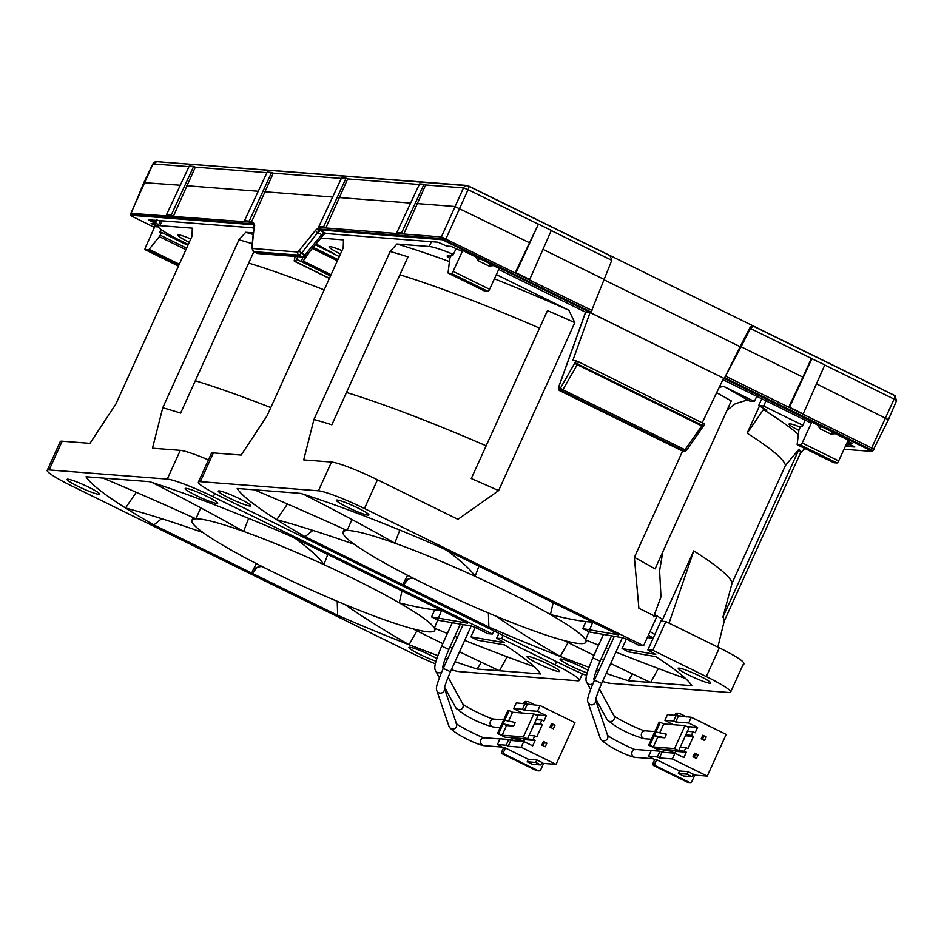 <?xml version="1.0" encoding="UTF-8"?>
<svg xmlns="http://www.w3.org/2000/svg" width="944" height="944" viewBox="0 0 944 944"><rect width="100%" height="100%" fill="white"/><g stroke="black" fill="none" stroke-linecap="round" stroke-linejoin="round"><path stroke-width="1.42" d="M434.759 609.859L431.561 616.916L438.122 620.243L471.658 626.073L477.133 628.267A250.726 26.644 -155.6 0 1 477.369 628.409L487.765 633.684L492.402 634.038L213.261 496.804L214.76 493.488M475.186 627.359L470.879 636.858L477.44 640.185L504.533 644.894A250.726 26.644 -155.6 0 1 534.375 666.83A250.726 26.644 -155.6 0 1 540.629 673.957L477.133 669.036L481.405 662.251M189.272 242.266A17.853 1.9 24.4 0 1 188.824 242.053A17.853 1.9 24.4 0 1 177.885 235.091A17.853 1.9 24.4 0 1 190.794 238.926M327.745 554.47L323.91 564.618A397.306 42.22 -155.6 0 0 295.602 538.658L441.58 610.426A397.306 42.22 24.4 0 1 399.265 602.827L401.991 590.968M200.73 507.813L195.927 518.811A397.306 42.22 -155.6 0 0 103.014 478.077L149.518 481.676A250.726 26.644 -155.6 0 1 152.362 482.585A397.306 42.22 24.4 0 1 243.611 531.437L248.638 518.386M431.561 616.916L467.492 623.17L441.58 610.426L434.393 628.173A133.293 14.16 -155.6 0 0 399.265 602.827A133.293 14.16 -155.6 0 0 353.009 578.436A133.293 14.16 -155.6 0 0 323.91 564.618A133.293 14.16 -155.6 0 0 243.611 531.437A133.293 14.16 -155.6 0 0 195.927 518.811A133.293 14.16 -155.6 0 0 191.927 520.286A133.293 14.16 -155.6 0 0 203.184 532.64A133.293 14.16 -155.6 0 0 261.96 566.459A397.306 42.22 -155.6 0 0 253.252 569.739A397.306 42.22 -155.6 0 0 252.721 570.577A397.306 42.22 -155.6 0 0 252.249 573.315L153.872 524.947L161.648 518.681M457.061 671.267L456.967 671.444A397.306 42.22 24.4 0 1 456.353 671.113A39.672 4.213 24.4 0 0 459.398 671.632L577.504 680.777A39.672 4.213 24.4 0 0 579.451 680.353L582.424 673.792M253.334 232.885L245.735 232.295L238.95 239.788L162.757 407.749L152.491 448.199L180.292 450.347L167.253 479.092L49.135 469.935A39.672 4.213 24.4 0 0 47.2 470.36A39.672 4.213 24.4 0 0 71.52 485.83L413.389 653.909A39.672 4.213 24.4 0 0 435.373 663.809M47.2 470.36L60.239 441.615A39.672 4.213 24.4 0 1 62.174 441.202L89.975 443.35L115.852 404.115L192.045 236.153L192.293 228.165L159.949 225.651A39.672 4.213 -155.6 0 0 158.014 226.076A39.672 4.213 -155.6 0 0 182.334 241.546L188.269 244.472M493.854 630.84L492.402 634.038M253.157 234.537A254.384 27.034 -155.6 0 0 245.735 232.295M206.76 496.308A17.853 1.9 -155.6 0 0 185.189 488.52A17.853 1.9 -155.6 0 0 196.128 495.482A17.853 1.9 -155.6 0 0 217.698 503.27A17.853 1.9 -155.6 0 0 206.76 496.308M548.641 664.375A17.853 1.9 -155.6 0 0 527.059 656.599A17.853 1.9 -155.6 0 0 538.009 663.561A17.853 1.9 -155.6 0 0 559.58 671.349A17.853 1.9 -155.6 0 0 548.641 664.375M436.812 658.558A17.853 1.9 -155.6 0 0 430.523 655.23A17.853 1.9 -155.6 0 0 408.941 647.442A17.853 1.9 -155.6 0 0 419.891 654.404A17.853 1.9 -155.6 0 0 436.01 661.213M88.642 487.163A17.853 1.9 -155.6 0 0 67.071 479.375A17.853 1.9 -155.6 0 0 78.01 486.337A17.853 1.9 -155.6 0 0 99.592 494.125A17.853 1.9 -155.6 0 0 88.642 487.163M167.253 479.092A39.672 4.213 24.4 0 1 213.261 496.804M456.353 671.113A39.672 4.213 24.4 0 1 451.374 669.721M443.845 667.125A39.672 4.213 24.4 0 1 442.901 666.771M470.879 636.858L504.568 642.722L496.662 638.191L501.63 638.581L555.131 664.883A39.672 4.213 24.4 0 1 579.451 680.353M257.193 567.344L252.249 573.315L337.657 615.299A250.726 26.644 -155.6 0 0 409.059 644.728A250.726 26.644 -155.6 0 0 437.827 655.573M445.285 658.263A250.726 26.644 -155.6 0 0 447.503 659.054M455.02 661.697A250.726 26.644 -155.6 0 0 477.133 669.036M103.014 478.077L86.022 476.755A250.726 26.644 -155.6 0 0 125.517 507.978A250.726 26.644 -155.6 0 0 153.872 524.947M295.602 538.658L288.994 535.413A250.726 26.644 -155.6 0 0 152.362 482.585M261.96 566.459A133.293 14.16 -155.6 0 0 344.784 604.443A397.306 42.22 24.4 0 0 409.059 644.728L416.894 630.828M344.784 604.443A133.293 14.16 -155.6 0 0 412.882 628.81A397.306 42.22 -155.6 0 0 442.783 643.643M449.922 647.136A397.306 42.22 -155.6 0 0 452.377 648.327M459.516 651.785A397.306 42.22 -155.6 0 0 499.459 670.771L507.129 656.788M180.292 450.347A39.672 4.213 24.4 0 1 208.447 459.893M195.302 380.751A242.797 25.795 24.4 0 1 270.786 407.572M162.757 407.749A250.726 26.644 24.4 0 1 180.634 413.094L253.818 251.753M238.95 239.788A250.726 26.644 24.4 0 1 252.201 243.694M324.17 289.902A242.797 25.795 -155.6 0 0 248.673 263.081M412.882 628.81A133.293 14.16 -155.6 0 0 434.712 630.427A133.293 14.16 -155.6 0 0 434.393 628.173A397.306 42.22 -155.6 0 0 447.409 633.471M501.63 638.581L503.081 635.383M496.662 638.191L498.88 633.318M337.657 615.299L337.22 601.281M136.266 492.296L125.517 507.978A397.306 42.22 24.4 0 1 203.184 532.64M454.772 636.433A397.306 42.22 -155.6 0 0 457.309 637.448M464.684 640.386A397.306 42.22 -155.6 0 0 534.375 666.83M654.829 634.533A242.797 25.795 -155.6 0 0 650.038 631.536M585.953 621.577L582.755 628.621L589.304 631.949L622.851 637.79L628.326 639.985A250.726 26.644 -155.6 0 1 628.551 640.115L638.958 645.389L643.584 645.755L364.443 508.521L377.482 479.776L457.946 519.342L498.609 490.609L574.802 322.636L568.854 310.246L496.343 274.598M626.379 639.076L622.072 648.563L628.621 651.891L655.714 656.611A250.726 26.644 -155.6 0 1 685.568 678.535A250.726 26.644 -155.6 0 1 691.81 685.663L628.315 680.742L632.586 673.969M647.348 637.46L653.047 638.451M648.398 635.135A242.797 25.795 24.4 0 1 653.189 638.132M449.899 258.408A17.853 1.9 24.4 0 1 447.185 255.942A17.853 1.9 24.4 0 1 450.772 256.343M798.872 430.417A17.853 1.9 24.4 0 1 789.066 424.021A17.853 1.9 24.4 0 1 800.229 427.136M340.465 253.983A17.853 1.9 24.4 0 1 340.017 253.759A17.853 1.9 24.4 0 1 329.067 246.797A17.853 1.9 24.4 0 1 341.976 250.632M478.938 566.176L475.103 576.336A397.306 42.22 -155.6 0 0 446.795 550.376L592.773 622.143A397.306 42.22 24.4 0 1 550.446 614.532L553.184 602.673M351.911 519.53L347.121 530.516A397.306 42.22 -155.6 0 0 254.196 489.783L300.711 493.393A250.726 26.644 -155.6 0 1 303.555 494.29A397.306 42.22 24.4 0 1 394.804 543.154L399.831 530.091M592.738 622.143L585.587 639.89A133.293 14.16 -155.6 0 0 550.446 614.532A133.293 14.16 -155.6 0 0 504.202 590.142A133.293 14.16 -155.6 0 0 475.103 576.336A133.293 14.16 -155.6 0 0 394.804 543.154A133.293 14.16 -155.6 0 0 347.121 530.516A133.293 14.16 -155.6 0 0 343.12 532.003A133.293 14.16 -155.6 0 0 354.366 544.346A133.293 14.16 -155.6 0 0 413.153 578.165A397.306 42.22 -155.6 0 0 404.445 581.457A397.306 42.22 -155.6 0 0 403.902 582.283A397.306 42.22 -155.6 0 0 403.442 585.02L305.065 536.664L312.83 530.386M765.973 400.846L763.625 406.003L758.669 405.625L761.773 398.781M802.801 425.272L763.625 406.003M742.35 666.252L744.002 663.927A388.055 41.241 24.4 0 1 743.483 663.762M608.255 682.972L608.16 683.149A397.306 42.22 24.4 0 1 607.547 682.819A39.672 4.213 24.4 0 0 610.579 683.338L728.697 692.483A39.672 4.213 24.4 0 0 730.632 692.07L743.671 663.325A39.672 4.213 -155.6 0 0 719.352 647.855L665.85 621.553L660.965 621.176L661.296 620.267L661.296 621.376M717.829 647.1L724.201 621.152L800.394 453.191L804.748 448.424M453.38 254.373A39.672 4.213 -155.6 0 0 429.26 246.514L396.917 244.012L390.143 251.493L313.951 419.455L303.685 459.905L331.486 462.053L318.447 490.797L200.329 481.652A39.672 4.213 24.4 0 0 198.393 482.065A39.672 4.213 24.4 0 0 222.701 497.547L564.583 665.614A39.672 4.213 24.4 0 0 586.566 675.515M316.146 243.847A39.672 4.213 -155.6 0 0 333.515 253.263M198.393 482.065L211.421 453.332A39.672 4.213 24.4 0 1 213.368 452.908L241.168 455.067L267.046 415.832L343.238 247.859L343.474 239.87L320.877 238.124M682.654 450.913L634.368 557.349L638.887 608.29L656.623 617.01L643.584 645.755M756.734 396.315L754.398 401.471L723.541 386.297L719.163 387.429M723.541 386.297A254.384 27.034 24.4 0 1 747.495 399.961L749.772 401.106L754.398 401.471M568.854 310.246A254.384 27.034 -155.6 0 0 494.42 278.799M449.438 261.559A254.384 27.034 -155.6 0 0 396.917 244.012M798.364 434.452A254.384 27.034 -155.6 0 0 763.413 409.602L766.917 410.121L758.669 405.625M357.953 508.014A17.853 1.9 -155.6 0 0 336.371 500.226A17.853 1.9 -155.6 0 0 347.321 507.188A17.853 1.9 -155.6 0 0 368.892 514.976A17.853 1.9 -155.6 0 0 357.953 508.014M699.823 676.093A17.853 1.9 -155.6 0 0 678.252 668.305A17.853 1.9 -155.6 0 0 689.191 675.267A17.853 1.9 -155.6 0 0 710.761 683.055A17.853 1.9 -155.6 0 0 699.823 676.093M587.994 670.264A17.853 1.9 -155.6 0 0 581.705 666.948A17.853 1.9 -155.6 0 0 560.134 659.16A17.853 1.9 -155.6 0 0 571.073 666.122A17.853 1.9 -155.6 0 0 587.203 672.919M239.835 498.869A17.853 1.9 -155.6 0 0 218.265 491.081A17.853 1.9 -155.6 0 0 229.203 498.043A17.853 1.9 -155.6 0 0 250.774 505.831A17.853 1.9 -155.6 0 0 239.835 498.869M318.447 490.797A39.672 4.213 24.4 0 1 364.443 508.521M607.547 682.819A39.672 4.213 24.4 0 1 602.567 681.438M595.039 678.83A39.672 4.213 24.4 0 1 594.083 678.476M622.072 648.563L655.761 654.428L647.855 649.909L652.811 650.286L706.324 676.588A39.672 4.213 24.4 0 1 730.632 692.07M408.386 579.05L403.442 585.02L488.839 627.005A250.726 26.644 -155.6 0 0 560.252 656.446A250.726 26.644 -155.6 0 0 589.009 667.278M596.478 669.98A250.726 26.644 -155.6 0 0 598.697 670.771M606.213 673.402A250.726 26.644 -155.6 0 0 628.315 680.742M254.196 489.783L237.215 488.473A250.726 26.644 -155.6 0 0 276.71 519.696A250.726 26.644 -155.6 0 0 305.065 536.664M446.795 550.376L440.187 547.131A250.726 26.644 -155.6 0 0 303.555 494.29M582.755 628.621L618.686 634.875L592.773 622.143M413.153 578.165A133.293 14.16 -155.6 0 0 495.966 616.149A397.306 42.22 24.4 0 0 560.252 656.446L568.087 642.545M495.966 616.149A133.293 14.16 -155.6 0 0 564.064 640.528A397.306 42.22 -155.6 0 0 593.977 655.36M601.104 658.841A397.306 42.22 -155.6 0 0 603.558 660.033M610.709 663.49A397.306 42.22 -155.6 0 0 650.652 682.477L658.322 668.494M726.998 410.333L735.305 403.725L747.495 399.961M759.46 406.026L747.141 433.202A242.797 25.795 24.4 0 1 785.467 465.416L732.096 583.085A242.797 25.795 -155.6 0 0 693.757 550.871L662.653 619.453A242.797 25.795 -155.6 0 0 654.487 614.367M763.413 409.602L747.141 433.202M800.394 453.191A250.726 26.644 -155.6 0 0 799.108 449.12L785.467 465.416M724.201 621.152A250.726 26.644 -155.6 0 0 722.927 617.081L799.108 449.12M732.096 583.085L722.927 617.081M669.036 623.111L693.757 550.871M331.486 462.053A39.672 4.213 24.4 0 1 377.482 479.776M574.802 322.636A250.726 26.644 -155.6 0 0 547.485 310.588L471.292 478.549A250.726 26.644 24.4 0 1 498.609 490.609M346.495 392.468A242.797 25.795 24.4 0 1 486.148 445.792M313.951 419.455A250.726 26.644 24.4 0 1 331.816 424.812L408.009 256.851A250.726 26.644 24.4 0 0 390.143 251.493M539.531 328.123A242.797 25.795 -155.6 0 0 399.867 274.798M634.368 557.349A250.726 26.644 24.4 0 1 655.077 568.89L731.27 400.929A250.726 26.644 24.4 0 0 716.626 392.716M662.865 551.721L659.596 570.624L660.977 596.856L653.59 616.774M662.653 619.453L662.039 621.258M564.064 640.528A133.293 14.16 -155.6 0 0 585.905 642.132A133.293 14.16 -155.6 0 0 585.587 639.89A397.306 42.22 -155.6 0 0 598.59 645.177M652.811 650.286L665.85 621.553M647.855 649.909L661.296 620.267M488.839 627.005L488.414 612.998M287.46 504.013L276.71 519.696A397.306 42.22 24.4 0 1 354.366 544.346M605.965 648.139A397.306 42.22 -155.6 0 0 608.502 649.153M615.877 652.092A397.306 42.22 -155.6 0 0 685.568 678.535M662.004 752.179L659.396 757.938L672.388 758.941L674.995 753.194L662.004 752.179L659.95 751.176L657.343 756.923L659.396 757.938M673.166 724.685L664.895 720.319L667.502 714.573L691.291 717.263L726.16 734.408L707.257 776.086L692.778 774.965M678.677 750.61L689.096 727.612L685.002 725.606L674.571 748.592L678.677 750.61L668.045 749.784L674.877 753.147L666.865 749.689L656.233 748.863L648.717 745.17L649.897 745.264L660.328 722.278L663.738 723.954L659.738 732.78M664.8 737.795L657.708 737.24L654.298 735.565L664.8 737.795L666.429 734.208L655.927 731.978M674.571 748.592L653.307 746.94L657.708 737.24M685.002 725.606L663.738 723.954M674.877 753.147L675.692 751.353L673.697 750.22M669.213 750.846L663.88 750.433L663.054 752.262M685.415 735.742L693.498 736.367L687.952 748.58L685.899 747.577L684.27 751.164L686.323 752.167L683.881 757.56L674.995 753.194M686.323 752.167L675.692 751.353M684.27 751.164L673.638 750.338M685.899 747.577L680.246 747.129M702.383 739.412L703.61 736.709L706.206 736.91L704.578 740.497L701.168 738.822L702.796 735.223L706.206 736.91M702.395 736.108L703.61 736.709M694.229 757.383L695.468 754.669L698.064 754.87L696.436 758.457L693.014 756.781L694.642 753.182L698.064 754.87M694.241 754.067L695.468 754.669M694.784 775.118L691.905 781.443A1.982 1.888 -85.6 0 1 689.391 782.399L655.879 765.926A1.982 1.888 -85.6 0 1 654.983 763.295L656.623 759.696L654.723 759.554L648.599 756.25L657.343 756.923M676.683 715.469L677.155 714.431A1.982 1.888 -85.6 0 1 679.68 713.475L686.642 716.909M674.866 715.151L675.255 714.289A1.982 1.888 -85.6 0 1 677.119 713.157L679.007 713.298M690.052 782.576L688.152 782.434A1.982 1.888 -85.6 0 1 687.492 782.257L653.991 765.785A1.982 1.888 -85.6 0 1 653.095 763.141L654.723 759.554M679.527 770.965L688.023 771.626L693.156 774.139L692.011 776.652L683.515 775.992L678.382 773.478L679.527 770.965L656.623 759.696M661.886 749.312L663.88 750.433M707.257 776.086L672.388 758.941M648.599 756.25L651.207 750.504L659.95 751.176M691.291 717.263L688.683 723.01L675.692 722.007L678.299 716.26M693.498 736.367L691.445 735.352L693.073 731.765L695.126 732.768L697.569 727.387L686.961 726.561M697.569 727.387L688.683 723.01M664.895 720.319L673.638 721.004L675.692 722.007M693.073 731.765L687.421 731.329M691.445 735.352L685.792 734.916M667.16 749.843L661.827 749.43M692.011 776.652L686.89 774.139L678.382 773.478M688.023 771.626L686.89 774.139M648.717 745.17L659.136 722.184L660.328 722.278M649.897 745.264L653.307 746.94M673.638 721.004L676.246 715.257M510.81 740.474L508.202 746.22L521.194 747.223L523.802 741.477L510.81 740.474L508.757 739.471L506.149 745.217L508.202 746.22M521.985 712.968L513.713 708.614L516.321 702.867L540.098 705.557L574.967 722.703L556.063 764.369L541.596 763.248M527.484 738.892L537.915 715.906L533.808 713.888L523.389 736.886L527.484 738.892L516.852 738.078L523.684 741.429L515.672 737.984L505.04 737.158L497.523 733.464L498.703 733.559L509.135 710.561L512.557 712.248L508.545 721.074M513.607 726.089L506.527 725.535L503.105 723.859L513.607 726.089L515.235 722.49L504.733 720.26M523.389 736.886L502.125 735.234L506.527 725.535M533.808 713.888L512.557 712.248M523.684 741.429L524.51 739.636L522.504 738.515M518.02 739.14L512.698 738.727L511.86 740.556M534.221 724.024L542.304 724.65L536.77 736.875L534.717 735.86L533.089 739.459L535.13 740.462L532.687 745.854L523.802 741.477M535.13 740.462L524.51 739.636M533.089 739.459L522.457 738.633M534.717 735.86L529.053 735.423M551.19 727.706L552.429 724.992L551.178 724.449M555.025 725.193L553.396 728.792L549.974 727.104L551.603 723.517L555.025 725.193L551.202 724.39M543.048 745.666L544.275 742.952L546.871 743.152L545.243 746.751L541.821 745.064L543.461 741.477L546.871 743.152M543.06 742.362L544.275 742.952M543.591 763.401L540.723 769.738A1.982 1.888 -85.6 0 1 538.198 770.693L504.698 754.221A1.982 1.888 -85.6 0 1 503.801 751.577L505.429 747.99L503.541 747.849L497.417 744.533L506.149 745.217M525.489 703.752L525.961 702.725A1.982 1.888 -85.6 0 1 528.487 701.77L535.46 705.192M523.684 703.433L524.073 702.584A1.982 1.888 -85.6 0 1 525.938 701.439L527.826 701.593M538.859 770.87L536.971 770.729A1.982 1.888 -85.6 0 1 536.31 770.54L502.798 754.067A1.982 1.888 -85.6 0 1 501.913 751.436L503.541 747.849M528.333 759.247L536.841 759.908L541.962 762.433L540.829 764.947L532.322 764.286L527.189 761.761L528.333 759.247L505.429 747.99M510.692 737.594L512.698 738.727M556.063 764.369L521.194 747.223M497.417 744.533L500.025 738.786L508.757 739.471M540.098 705.557L537.49 711.304L524.498 710.301L527.106 704.554M542.304 724.65L540.251 723.647L541.88 720.06L543.933 721.063L546.375 715.67L535.767 714.856M546.375 715.67L537.49 711.304M513.713 708.614L522.445 709.286L524.498 710.301M541.88 720.06L536.227 719.611M540.251 723.647L534.599 723.21M515.967 738.125L510.645 737.712M540.829 764.947L535.696 762.422L527.189 761.761M536.841 759.908L535.696 762.422M497.523 733.464L507.955 710.466L509.135 710.561M498.703 733.559L502.125 735.234M522.445 709.286L525.053 703.54M551.803 726.361L550.364 726.255M693.899 754.834L694.985 755.365A2.384 2.277 -85.6 0 0 695.114 755.424M694.524 756.746L693.073 756.64M542.706 743.129L543.791 743.66A2.384 2.277 -85.6 0 0 543.933 743.719M543.331 745.04L541.891 744.934M702.371 736.155L703.457 736.686A2.384 2.277 -85.6 0 0 703.587 736.757M702.997 738.066L701.545 737.96M456.141 248.532L453.108 254.963L451.444 254.833L450.205 257.618A2.384 0.661 -63.8 0 0 449.733 259.128L448.105 272.521A2.384 0.661 -63.8 0 0 448.247 273.17A2.384 0.661 -63.8 0 0 448.317 273.182L451.444 273.43A2.384 0.661 -63.8 0 0 453.12 271.365L462.713 250.502L475.575 256.827L478.136 260.686A2.384 0.661 116.2 0 1 479.812 258.621L490.679 263.966A2.384 0.661 116.2 0 0 489.004 266.031L493.511 265.642L499.175 268.426L489.594 289.301A2.384 0.661 -63.8 0 1 487.918 291.354L484.791 291.118A2.384 0.661 -63.8 0 1 484.72 291.094A2.384 0.661 -63.8 0 1 484.661 291.047M253.853 227.941L148.633 219.787L155.512 223.527L151.134 223.492L157.825 226.89L154.792 226.654L145.447 247.529A2.384 0.661 -63.8 0 0 145.128 249.688A2.384 0.661 -63.8 0 0 145.199 249.712L148.326 249.948A2.384 0.661 -63.8 0 0 149.117 249.358L159.335 236.625A2.384 0.661 -63.8 0 0 160.209 235.162L186.605 248.142M604.195 279.861L740.12 346.684L749.619 328.276L750.468 328.347L741.075 346.755L802.86 377.128L811.38 358.519L824.808 364.891L803.191 413.956L802.424 413.897L788.747 407.171L789.514 407.23L811.946 358.567M895.655 396.043L753.336 326.199A3.965 3.788 94.4 0 0 749.619 328.276M467.174 185.449L156.787 161.636L467.917 185.673L895.502 395.89M741.075 346.755L724.662 377.73L870.698 449.521L872.516 450.465L872.409 451.456L442.394 239.752L317.408 229.711L318.978 229.05L441.261 238.525L591.086 312.051L611.83 260.19L610.013 255.659L467.846 185.815M303.118 257.039L301.938 259.73A2.384 0.661 -63.8 0 0 301.643 261.807A2.384 0.661 -63.8 0 0 301.726 261.83L302.186 261.866A2.384 0.661 -63.8 0 0 303.166 261.028L310.269 250.951M295.118 256.426L294.292 260.332A2.384 0.661 -63.8 0 0 294.386 261.252A2.384 0.661 -63.8 0 0 294.457 261.264L294.929 261.299A2.384 0.661 -63.8 0 0 296.558 259.317L297.82 256.626M845.376 446.323L854.851 447.019M845.659 445.721L853.978 446.359M254.467 225.498L254.03 224.802L130.496 215.232L130.886 214.465L253.24 223.952L254.03 224.802M130.638 215.598L154.45 227.433M702.277 422.652L723.588 378.202L590.059 312.558L585.693 312.216L498.703 269.453M872.409 451.456L844.03 449.261M805.22 420.139L802.188 426.582L800.536 426.452L799.285 429.237A2.384 0.661 -63.8 0 0 798.813 430.747L797.184 444.128A2.384 0.661 -63.8 0 0 797.326 444.789A2.384 0.661 -63.8 0 0 797.397 444.801L800.536 445.049A2.384 0.661 -63.8 0 0 802.199 442.984L811.793 422.121L808.76 421.885L722.88 379.665M833.741 462.666A2.384 0.661 -63.8 0 0 833.8 462.713A2.384 0.661 -63.8 0 0 833.871 462.737L837.009 462.973A2.384 0.661 -63.8 0 0 838.673 460.908L848.267 440.046L835.393 433.721L830.885 434.098A2.384 0.661 116.2 0 1 832.549 432.033L835.393 433.721M830.885 434.098L820.017 428.753L817.457 424.906L811.793 422.121M896.552 400.645L894.794 395.666A3.965 1.109 -63.8 0 1 894.11 399.111L896.552 400.645L888.457 419.573L872.586 451.421M315.355 244.791L339.285 256.556M462.713 250.502L459.669 250.266L451.138 246.419L446.63 246.077L438.028 242.207L324.866 233.439L324.441 232.684L321.774 234.631L305.042 254.868L301.584 253.169L317.621 232.59L320.205 230.596L324.441 232.684M161.035 229.51L159.843 232.248L161.495 232.377L160.209 235.162M161.495 232.377L187.88 245.346M152.952 223.327A2.384 0.661 -63.8 0 1 152.845 223.492L158.026 226.041M155.512 223.527L156.692 220.412M150.58 219.94A2.384 0.661 -63.8 0 1 150.462 220.094L154.096 221.887L156.067 221.238L157.082 219.374M854.78 446.901L847.818 443.314L852.326 443.656L847.795 441.072M848.644 440.99L848.691 442.748L851.594 442.972M847.818 443.314L848.455 442.122M317.408 229.711L320.205 230.596M724.662 377.73L740.12 346.684M789.514 407.23L803.191 413.956M538.446 224.106L551.308 230.43L529.69 279.495L515.247 272.71L516.014 272.769L538.446 224.106L515.247 272.71M516.014 272.769L529.69 279.495M189.237 166.05L193.673 166.392L171.242 215.055L173.46 216.141L168.728 215.775L166.522 214.689L189.237 166.05M166.522 214.689L171.242 215.055M251.411 222.182L273.241 173.224L271.636 172.433L267.187 172.079L244.484 220.731L249.204 221.097L251.411 222.182L246.691 221.816L244.484 220.731M271.636 172.433L249.204 221.097M325.833 227.952L347.663 178.982L346.047 178.192L341.598 177.85L318.895 226.489L323.615 226.855L325.833 227.952L321.102 227.587L318.895 226.489M346.047 178.192L323.615 226.855M419.561 183.891L423.998 184.233L401.578 232.897L403.784 233.982L399.064 233.616L396.846 232.531L419.561 183.891M396.846 232.531L401.578 232.897M173.46 216.141L195.29 167.182L193.673 166.392M423.998 184.233L425.614 185.024L403.784 233.982M802.86 377.128L788.747 407.171M416.882 203.55L454.772 206.488L529.36 242.667M441.261 238.525A2.384 2.277 -85.6 0 1 441.391 236.932L463.48 187.891L468.071 189.661L445.993 238.714A2.384 0.661 116.2 0 1 445.049 240.26L444.801 240.814M144.031 182.652L180.28 185.225M186.558 185.72L258.231 191.266M264.521 191.75L332.642 197.036M338.931 197.52L410.605 203.066M130.319 215.267L143.925 182.475L152.857 163.878L188.953 166.628M152.952 164.032L156.739 161.636A3.965 3.788 94.4 0 0 153.046 163.843L131.098 212.907A2.384 2.277 94.4 0 0 130.956 214.477M816.466 383.819L888.269 419.608M542.965 249.358L604.325 279.53M131.251 213.344L253.37 222.371L254.349 225.297L252.083 246.939L252.603 248.52L297.903 252.024L315.744 230.053L319.107 227.469L441.391 236.932L591.947 310.47M870.462 450.076L870.698 449.521A2.384 0.661 -63.8 0 0 871.654 447.975L873.884 449.556M156.067 221.238L154.179 220.212M753.548 326.223L750.468 328.347M558.47 387.866L560.642 387.772A2.384 0.873 29.8 0 0 562.907 389.73A2.384 0.661 -63.8 0 1 561.763 390.816L683.869 450.854L681.78 450.689L559.674 390.663L561.763 390.816A2.384 2.277 -85.6 0 1 560.642 387.772L574.967 362.744L703.634 426.004A2.384 0.814 -144.8 0 1 703.587 426.251A2.384 0.814 -144.8 0 1 701.805 425.945L577.232 364.703A2.384 0.873 -150.2 0 1 574.967 362.744L575.781 360.761L572.819 360.525L590.059 312.558M686.607 450.194A2.384 2.277 -85.6 0 1 684.66 451.067L686.795 450.064L704.767 424.092L578.53 361.823L577.716 363.806A2.384 0.661 -63.8 0 1 577.232 364.703L562.907 389.73L685.014 449.757A2.384 0.814 35.2 0 0 686.795 450.064A2.384 0.814 35.2 0 0 686.843 449.816M578.53 361.823L575.781 360.761M820.017 428.753A2.384 0.661 116.2 0 1 821.681 426.7L832.549 432.033M442.535 666.971L442.819 667.762C442.842 664.954 444.872 658.841 448.884 649.413L441.662 646.133L452.282 622.71M441.875 671.573A3.965 3.894 151.4 0 1 435.573 670.771L439.385 677.745M442.819 667.609A3.965 3.894 151.4 0 1 443.007 668.977M462.572 703.681C464.153 706.454 491.069 719.446 494.196 719.127A3.965 3.788 94.4 0 0 492.261 726.679A3.965 3.788 94.4 0 0 493.582 727.045C485.204 725.063 467.681 718.667 455.81 707.799A3.965 3.894 151.4 0 0 462.879 707.457A3.965 3.894 151.4 0 0 462.772 703.988L448.129 677.178M444.258 687.893L444.4 688.636C444.541 686.465 446.571 680.825 450.477 671.703L443.255 668.423L463.138 624.598M444.412 688.518A3.965 3.906 161.2 0 1 436.742 690.453L449.014 726.443A3.965 3.906 161.2 0 0 456.377 726.75A3.965 3.906 161.2 0 0 456.518 723.883L444.423 688.388M456.153 723.163C455.315 724.709 486.526 740.108 484.661 737.748A3.965 3.788 94.4 0 0 482.726 745.3A3.965 3.788 94.4 0 0 484.048 745.666C476.637 744.663 452.778 733.193 449.014 726.443M162.144 220.837L159.949 225.651M49.135 469.935L62.174 441.202M555.131 664.883L556.582 661.685M593.729 678.677L594.012 679.468C594.036 676.671 596.053 670.547 600.077 661.119L592.844 657.838L603.476 634.415M593.056 683.279A3.965 3.894 151.4 0 1 586.767 682.477L590.578 689.45M594.012 679.314A3.965 3.894 151.4 0 1 594.189 680.683M613.753 715.399C615.335 718.16 642.25 731.163 645.389 730.845A3.965 3.788 94.4 0 0 643.454 738.385A3.965 3.788 94.4 0 0 644.776 738.751C636.386 736.768 618.875 730.385 606.992 719.505A3.965 3.894 151.4 0 0 614.072 719.163A3.965 3.894 151.4 0 0 613.954 715.705L599.31 688.896M595.44 699.598L595.593 700.354C595.735 698.182 597.753 692.53 601.67 683.409L594.449 680.14L614.332 636.303M595.605 700.224A3.965 3.906 161.2 0 1 587.935 702.159L600.207 738.161A3.965 3.906 161.2 0 0 607.57 738.456A3.965 3.906 161.2 0 0 607.712 735.6L595.617 700.106M607.334 734.869C606.508 736.426 637.719 751.813 635.855 749.465A3.965 3.788 94.4 0 0 633.92 757.005A3.965 3.788 94.4 0 0 635.241 757.371C627.819 756.38 603.971 744.899 600.207 738.161M431.443 241.688L429.26 246.514M200.329 481.652L213.368 452.908M706.324 676.588L719.352 647.855M677.155 714.431L675.255 714.289M654.983 763.295L653.095 763.141M655.879 765.926L653.991 765.785M689.391 782.399L687.492 782.257M525.961 702.725L524.073 702.584M503.801 751.577L501.913 751.436M504.698 754.221L502.798 754.067M538.198 770.693L536.31 770.54M489.004 266.031L478.136 260.686M453.12 271.365L489.594 289.301M296.558 259.317L301.643 261.807M838.673 460.908L802.199 442.984M837.009 462.973L800.536 445.049M833.871 462.737L797.397 444.801M303.166 261.028L331.049 274.728M312.346 248.449L337.386 260.756M313.255 247.34L337.964 259.482M301.726 261.83L330.483 275.967M302.186 261.866L330.553 275.813M294.457 261.264L329.373 278.433M294.929 261.299L329.444 278.268M448.317 273.182L484.791 291.118M451.444 273.43L487.918 291.354M145.199 249.712L178.475 266.066L145.128 249.688M148.326 249.948L178.959 265.004M149.117 249.358L179.325 264.202M159.335 236.625L185.909 249.7M152.645 224.33L152.975 223.563M150.261 220.943L150.603 220.164M817.457 424.906L821.681 426.7M475.575 256.827L479.812 258.621M490.679 263.966L493.511 265.642M442.394 239.752L442.689 239.151M440.801 239.269L441.19 238.513M302.399 256.827L257.11 253.322L253.7 251.647L298.988 255.151L302.399 256.827L305.042 254.868A2.384 1.416 -140.4 0 0 307.071 254.821C305.632 256.603 304.334 257.346 303.189 257.051L303.189 257.051A2.384 2.277 -85.6 0 1 302.399 256.827M252.083 246.939A2.384 1.782 -174 0 0 251.788 247.67L253.7 251.647A2.384 2.277 94.4 0 1 252.603 248.52M256.674 253.11L257.11 253.322A2.384 2.277 -85.6 0 0 257.901 253.535L253.452 251.576M297.903 252.024A2.384 2.277 94.4 0 0 298.988 255.151L301.584 253.169A2.384 1.44 37.9 0 1 299.708 250.632M307.272 254.349A2.384 1.416 -140.4 0 1 307.071 254.821L323.804 234.584A2.384 1.416 39.6 0 1 321.774 234.631L317.621 232.59A2.384 1.44 37.9 0 1 315.744 230.053M195.137 167.112L266.916 172.669M273.087 173.141L341.327 178.428M347.498 178.912L419.289 184.469M425.461 184.941L463.48 187.891A3.965 3.788 -85.6 0 1 467.28 185.685M725.688 376.219L871.654 447.975L894.11 399.111L824.749 365.009M154.096 221.887A2.384 0.661 -63.8 0 0 154.875 220.554L155.005 220.282M849.694 444.235L846.449 443.975M750.409 328.465L811.569 358.531M468.755 186.204A3.965 1.109 116.2 0 1 468.071 189.661L538.068 224.07M551.249 230.548L611.783 260.32M254.349 225.297A2.384 1.782 -174 0 0 254.054 226.017L251.788 247.67M319.107 227.469A2.384 2.277 94.4 0 0 318.978 229.05M443.22 237.51A2.384 1.133 111.1 0 0 442.83 239.21M253.37 222.371A2.384 2.277 94.4 0 0 253.24 223.952M158.663 224.637L155.654 223.162M872.445 450.418A2.384 2.077 -54.6 0 0 873.707 449.155M848.597 441.473A2.384 2.277 94.4 0 0 848.691 442.748M703.304 423.16L702.289 425.048A2.384 0.661 116.2 0 1 701.805 425.945L685.014 449.757A2.384 0.661 116.2 0 1 683.869 450.854A2.384 2.277 -85.6 0 0 684.66 451.067L681.71 450.666A2.384 0.661 116.2 0 1 681.651 450.63M682.583 450.902A2.384 2.277 94.4 0 1 681.78 450.689A2.384 0.661 116.2 0 1 681.71 450.666L559.603 390.639A2.384 0.661 -63.8 0 0 559.674 390.663A2.384 2.277 94.4 0 1 558.553 387.606L585.658 312.204M559.532 390.58A2.384 0.661 -63.8 0 0 559.603 390.639L558.411 387.701L585.563 312.157M491.883 265.311A2.384 2.077 125.4 0 1 493.169 265.358M476.862 257.924A2.384 1.133 111.1 0 0 476.496 257.157M833.764 433.39A2.384 2.077 125.4 0 1 835.039 433.438M818.731 425.992A2.384 1.133 111.1 0 0 818.365 425.237M442.819 667.479L443.291 668.34M493.582 727.045L500.202 727.553M448.884 649.413L460.365 624.114M494.196 719.127L503.695 719.871M444.624 687.338L455.81 707.799M441.662 646.133C434.252 663.927 434.016 668.151 435.573 670.771M484.048 745.666L501.913 747.046M450.477 671.703L471.209 626.002M158.014 226.076L160.445 220.707M252.721 570.577L256.367 563.592M192.033 236.177L192.069 234.171M434.712 630.427L435.526 628.645M191.927 520.286L193.178 517.56M484.661 737.748L499.954 738.94M509.123 739.648L512.167 739.884M443.255 668.423C435.951 685.651 435.951 688.436 436.742 690.453M594.012 679.196L594.484 680.058M644.776 738.751L651.395 739.258M600.077 661.119L611.547 635.819M645.389 730.845L654.876 731.576M595.817 699.044L606.992 719.505M592.844 657.838C585.445 675.633 585.209 679.857 586.767 682.477M635.241 757.371L653.106 758.752M601.67 683.409L622.403 637.707M403.902 582.283L407.56 575.309M343.227 247.894L343.262 245.877M585.905 642.132L586.72 640.351M343.12 532.003L344.359 529.265M635.855 749.465L651.148 750.645M660.316 751.353L663.361 751.589M594.449 680.14C587.144 697.356 587.144 700.141 587.935 702.159M833.8 462.713L797.326 444.789M294.386 261.252L329.362 278.445M448.247 273.17L484.72 291.094M303.189 257.051L257.901 253.535M254.089 225.002L254.703 225.569M254.054 224.932L254.054 226.017M156.739 161.636L467.315 185.697M325.338 233.05L323.804 234.584M155.5 222.454L156.846 220.424"/></g></svg>
